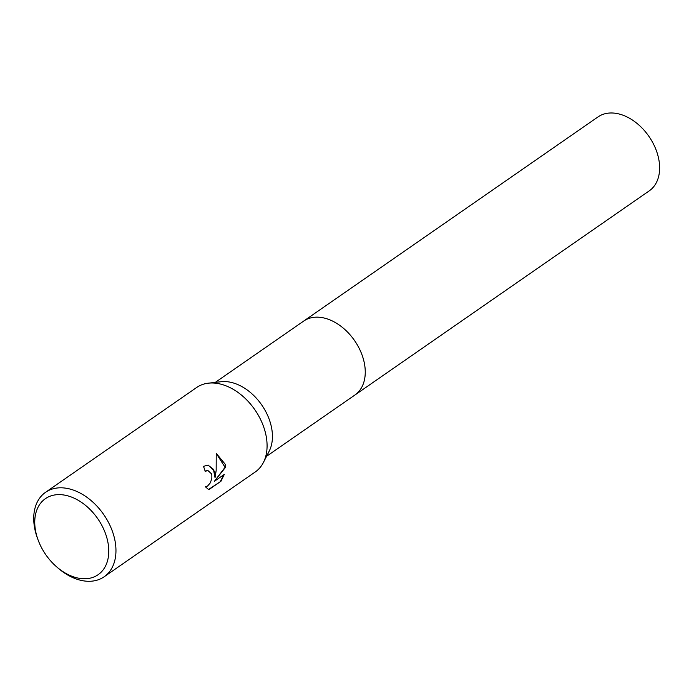 <?xml version="1.0" encoding="UTF-8"?>
<svg xmlns="http://www.w3.org/2000/svg" width="694" height="694" viewBox="0 0 694 694"><rect width="100%" height="100%" fill="white"/><g stroke="black" fill="none" stroke-linecap="round" stroke-linejoin="round"><path stroke-width="1.04" d="M303.261 321.365A44.98 30.736 55.3 0 1 303.642 321.096A44.98 30.736 55.3 0 1 339.21 325.009A44.98 30.736 55.3 0 1 364.402 363.43A44.98 30.736 55.3 0 1 354.912 395.016L266.565 456.305M303.373 321.287A44.98 30.736 55.3 0 1 339.028 324.879A44.98 30.736 55.3 0 1 364.411 363.43A44.98 30.736 55.3 0 1 354.643 395.207M38.161 540.14L37.511 538.388A51.408 35.125 55.3 0 1 34.7 528.412A51.408 35.125 55.3 0 1 45.544 492.306L196.662 387.486A51.408 35.125 55.3 0 1 208.382 383.175L221.065 381.726A44.98 30.736 55.3 0 1 271.58 427.816A44.98 30.736 55.3 0 1 269.211 451.126L263.399 462.499A51.408 35.125 55.3 0 1 255.262 471.963L104.143 576.783A51.408 35.125 55.3 0 1 58.166 568.169L56.752 566.946A46.264 31.612 55.3 0 1 38.161 540.14A46.264 31.612 55.3 0 1 35.628 531.162A46.264 31.612 55.3 0 1 63.727 494.978A46.264 31.612 55.3 0 1 107.891 542.205A46.264 31.612 55.3 0 1 95.208 576.41A46.264 31.612 55.3 0 1 56.752 566.946M208.382 383.175A51.408 35.125 55.3 0 1 266.106 435.858A51.408 35.125 55.3 0 1 263.399 462.499M214.706 471.512L215.045 477.698L216.164 470.497L216.224 453.321L225.203 464.234L225.481 467.357L214.446 481.246L224.301 474.41L220.961 481.246L208.799 489.686L205.372 486.78L207.601 486.008L210.308 482.877L211.852 478.383L211.844 475.303L211.444 473.776L207.966 470.575L205.172 471.295A51.408 35.125 -124.7 0 0 203.472 466.316L208.235 465.136L214.706 471.512M45.544 492.306A51.408 35.125 55.3 0 1 86.195 496.774A51.408 35.125 55.3 0 1 114.987 540.678A51.408 35.125 55.3 0 1 104.143 576.783M205.094 471.026L207.766 470.549M208.443 489.574L220.961 481.246M208.027 465.11L213.422 469.3L215.045 477.698M220.545 481.185L223.737 474.8M214.446 481.246L225.082 467.296L216.233 453.399M354.92 395.025A44.98 30.736 55.3 0 0 360.759 351.728A44.98 30.736 55.3 0 0 321.469 317.514A44.98 30.736 55.3 0 0 303.642 321.096L598.011 116.913A44.98 30.736 55.3 0 1 615.838 113.33A44.98 30.736 55.3 0 1 655.127 147.536A44.98 30.736 55.3 0 1 649.28 190.833L354.92 395.025A44.98 30.736 55.3 0 1 354.53 395.285M303.642 321.105L215.296 382.385"/></g></svg>
